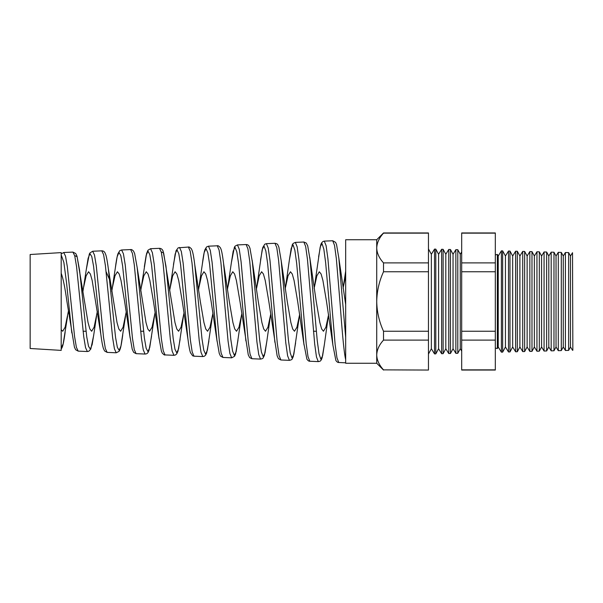 <?xml version="1.0" encoding="UTF-8"?>
<svg xmlns="http://www.w3.org/2000/svg" width="603" height="603" viewBox="0 0 603 603"><rect width="100%" height="100%" fill="white"/><g stroke="black" fill="none" stroke-linecap="round" stroke-linejoin="round"><path stroke-width="0.9" d="M502.653 250.878L502.653 352.122L505.442 346.974L505.442 256.026L502.653 250.878L501.387 250.848L498.221 256.026L498.221 346.974L497.347 348.579L497.347 254.421L495.319 254.956M332.713 240.755L335.592 242.353L336.549 244.569L338.826 258.061L345.677 337.258L345.677 359.69C343.755 351.783 341.856 327.248 339.934 301.5L336.331 258.491L334.522 245.331L332.713 240.755L324.286 241.125L326.102 245.662L327.911 258.725L335.147 344.584L336.956 357.813L338.765 362.509C337.778 362.561 336.813 361.875 335.871 360.443L332.886 345.044L325.65 262.72L323.834 249.137L322.017 243.597L320.201 246.944L314.155 288.588M63.714 252.506L65.523 256.169L67.332 266.775L74.576 336.527L76.385 347.29L78.186 351.127L87.36 351.526L85.558 347.667L83.757 336.798L76.543 266.518L74.734 255.815L72.925 252.099L63.714 252.506L61.189 253.886M92.666 251.24L94.483 255.016L96.292 265.908L103.528 337.409L105.337 348.466L107.138 352.393L116.221 352.793L114.427 348.828L112.618 337.703L105.404 265.599L103.595 254.639L101.794 250.84L92.666 251.24L89.855 253.041L89.319 254.089L86.312 269.405L82.882 291.754M121.618 249.974L123.427 253.833L125.243 264.981L132.479 338.313L134.288 349.627L136.09 353.659L145.089 354.051L143.288 349.996L141.486 338.6L134.273 264.732L132.464 253.486L130.655 249.582L121.618 249.974L119.771 250.675L117.954 253.712C117.027 256.607 116.153 261.401 115.324 268.086L111.796 291.347M150.569 248.707L152.386 252.68L154.195 264.122L161.431 339.195L163.24 350.803L165.049 354.918L173.95 355.31L172.157 351.15L170.347 339.466L163.134 263.828L161.333 252.31L159.524 248.323L150.569 248.707L147.984 250.207L146.574 253.607L140.703 290.947M179.521 247.449L181.337 251.496L183.146 263.194L190.382 340.1L192.191 351.964L194 356.185L202.819 356.569L201.018 352.318L199.216 340.371L192.003 262.938L190.194 251.149L188.385 247.057L178.171 247.825L176.053 250.727L173.468 264.461M208.472 246.182L210.289 250.343L212.098 262.32L219.341 341.004L221.143 353.139L222.952 357.451L231.688 357.828L229.886 353.479L228.085 341.253L220.864 262.049L219.062 249.981L217.253 245.798L208.472 246.182L206.55 246.959L204.93 249.695C204.018 252.514 203.158 257.315 202.352 264.099L198.523 290.149M237.424 244.916L239.24 249.175L241.057 261.438L248.285 341.871L250.094 354.293L251.903 358.717L260.549 359.094L258.755 354.654L256.953 342.172L249.732 261.144L247.923 248.82L246.122 244.539L237.431 244.916L235.019 246.205L234.416 247.162L231.364 262.727L227.429 289.757M266.383 243.657L268.192 248.006L270.001 260.526L277.244 342.79L279.053 355.469L280.855 359.976L289.417 360.353L287.616 355.815L285.814 343.032L278.601 260.285L276.792 247.66L274.983 243.28L266.383 243.657L264.755 244.207L262.72 247.629L260.526 260.119M295.334 242.391L297.151 246.838L298.96 259.652L306.196 343.657L308.005 356.629L309.814 361.242L318.286 361.612L316.477 356.976L314.676 343.936L307.462 259.35L305.653 246.484L303.852 242.022L295.334 242.391L293.141 243.439L292.244 244.841L289.387 259.923L285.249 288.973M74.689 255.612L77.109 256.727L88.046 322.545L89.855 328.989L91.671 331.251L94.106 327.195L97.339 311.45M78.186 351.127L75.692 349.778L74.44 347.222L66.933 301.5C65.018 287.721 63.104 278.307 61.189 273.257M125.514 316.13L120.947 346.016L119.153 350.358L117.359 347.343L115.557 337.424L108.336 268.742L117.02 322.537L118.829 328.989L120.645 331.251L123.08 327.188L126.246 311.849M107.138 352.393L104.613 350.991L103.46 348.632C102.533 345.73 101.651 340.929 100.814 334.235L92.169 280.455L90.367 274.011L88.566 271.749L86.139 275.797L83.719 286.824M154.496 316.123L149.748 347.441L147.954 351.639L146.16 348.3L144.366 337.906L137.145 267.408L145.994 322.53L147.81 328.989L149.619 331.251L152.054 327.203L155.159 312.248M130.158 338.049L124.617 301.5L121.015 280.463L119.206 274.011L117.404 271.749L114.985 275.782L112.565 286.817M161.257 251.986L163.609 252.808L174.976 322.545L176.785 328.989L178.594 331.251L181.028 327.188L184.066 312.648M159.086 338.796L153.464 301.5L149.853 280.463L148.052 274.011L146.25 271.749L143.823 275.797L141.404 286.824M212.444 316.123L207.372 350.207L205.578 354.172L203.784 350.192L201.982 338.863L194.761 264.747L200.324 301.5L203.942 322.53L205.759 328.989L207.568 331.251L210.002 327.195L212.972 313.047M188.083 340.047L182.302 301.5L178.699 280.455L176.89 274.011L175.089 271.749L172.669 275.79L169.609 290.548M241.419 316.13L236.188 351.602L234.394 355.431L232.592 351.119L230.798 339.316L223.57 263.451L229.298 301.5L232.924 322.545L234.733 328.989L236.542 331.251L238.976 327.203L241.886 313.439M217.095 341.426L211.148 301.5L207.545 280.47L205.736 274.018L203.935 271.749L201.515 275.782L199.096 286.817M252.144 260.195L258.272 301.5L261.898 322.537L263.707 328.989L265.516 331.251L267.958 327.188L270.792 313.831M251.903 358.717L249.657 357.609L248.263 354.843L239.986 301.5L236.384 280.455L234.582 274.011L232.781 271.749L230.354 275.797L227.934 286.824M299.367 316.123L293.812 354.406L292.018 357.918L290.216 352.913L288.415 340.145L281.202 260.767L287.254 301.5L290.872 322.53L292.681 328.989L294.498 331.251L296.932 327.203L299.699 314.216M280.855 359.976L278.443 358.679L277.131 355.77L268.832 301.5L265.23 280.463L263.421 274.011L261.619 271.749L259.2 275.782L256.335 289.365M309.746 257.24L316.228 301.5L319.846 322.545L321.663 328.989L323.472 331.251L325.906 327.188L328.612 314.608M304.048 345.059L297.671 301.5L294.068 280.463L292.267 274.011L290.465 271.749L288.038 275.797L285.618 286.832M338.826 258.069L345.677 304.56M332.886 345.029L326.517 301.5L322.906 280.455L321.105 274.011L319.304 271.749L316.884 275.79L314.464 286.817M106.136 271.749L109.61 279.724M345.677 275.963L343.062 288.204M30.15 348.489L30.15 254.511L61.189 252.612L61.189 350.388L30.15 348.489M431.356 254.27L431.356 348.73L434.529 353.901L434.529 249.099L431.356 254.27L428.462 248.941M450.456 353.486L453.041 348.73L453.041 254.27L450.456 249.514L450.456 353.486L448.753 353.531L445.813 348.73L445.813 254.27L443.122 249.325L443.122 353.675L441.637 353.72L438.585 348.73L438.585 254.27L435.796 249.129L435.796 353.871L434.529 353.901M441.637 353.72L441.637 249.28L438.585 254.27M448.753 353.531L448.753 249.469L445.813 254.27M461.694 251.941L460.262 254.27L460.262 348.73L457.79 353.29L455.868 353.343L455.868 249.657L457.79 249.71L457.79 353.29M572.518 252.71L572.85 350.283L572.518 252.71L570.491 256.026L570.491 346.974L568.637 350.388L565.403 350.479L565.403 252.521L563.262 256.026L563.262 346.974L561.303 350.584L558.295 350.66L558.295 252.34L556.034 256.026L556.034 346.974L553.976 350.773L551.18 350.848L551.18 252.152L548.805 256.026L548.805 346.974L546.642 350.969L544.064 351.036L544.064 251.964L541.584 256.026L541.584 346.974L539.308 351.157L536.956 351.217L536.956 251.783L534.356 256.026L534.356 346.974L531.982 351.353L529.841 351.406L529.841 251.594L527.128 256.026L527.128 346.974L524.648 351.541L522.726 351.594L522.726 251.406L519.899 256.026L519.899 346.974L517.314 351.737L515.618 351.783L515.618 251.217L512.671 256.026L512.671 346.974L509.987 351.926L508.502 351.964L508.502 251.036L505.442 256.026M570.491 256.026L568.637 252.612L568.637 350.388M563.262 256.026L561.303 252.416L561.303 350.584M556.034 256.026L553.976 252.227L553.976 350.773M548.805 256.026L546.642 252.031L546.642 350.969M541.584 256.026L539.308 251.843L539.308 351.157M534.356 256.026L531.982 251.647L531.982 351.353M527.128 256.026L524.648 251.459L524.648 351.541M519.899 256.026L517.314 251.263L517.314 351.737M512.671 256.026L509.987 251.074L509.987 351.926M501.387 250.848L501.387 352.152L502.653 352.122M376.724 239.738L383.523 232.946L428.462 232.946L428.462 271.749L383.523 271.749C379.189 281.209 376.928 291.128 376.724 301.5L376.724 363.262L345.677 363.262L345.677 239.738L376.724 239.738L376.724 301.5C376.928 311.857 379.189 321.768 383.523 331.251L383.523 340.107C379.197 344.818 376.935 349.778 376.724 354.986C376.913 360.134 379.174 365.094 383.523 369.865L428.462 370.054L383.523 369.865M495.319 232.946L495.319 370.054L461.694 370.054L461.694 232.946L495.319 232.946M428.462 271.749L428.462 340.107L383.523 340.107M428.462 340.107L428.462 369.865M428.462 331.251L383.523 331.251M428.462 262.893L383.523 262.893L383.523 271.749M428.462 233.135L383.523 233.135C379.197 237.853 376.935 242.805 376.724 248.014C376.913 253.162 379.174 258.122 383.523 262.893M495.319 233.135L461.694 233.135M495.319 262.893L461.694 262.893M495.319 271.749L461.694 271.749M495.319 331.251L461.694 331.251M495.319 340.107L461.694 340.107M495.319 369.865L461.694 369.865M61.189 329.69L62.689 331.251L65.132 327.195L68.433 311.042M65.132 332.313C63.579 343.695 62.614 346.612 61.875 347.946L61.189 349.001L61.189 347.871L63.164 343.944L67.566 316.13M61.189 343.808L61.189 347.871M72.925 252.099L75.752 253.531L76.988 256.162L79.536 270.031L86.757 336.949L88.558 346.401L90.352 349.077L92.146 344.584L93.932 333.647M159.524 248.315C161.272 248.436 162.456 249.378 163.089 251.142L165.953 266.104L173.174 338.419L174.976 349.265L176.769 352.906L178.571 348.79L183.463 316.13M252.378 262.071L259.607 339.753L261.408 352.031L263.202 356.682L264.996 353.011L266.79 341.584L264.378 355.416L263.164 357.873C263.051 358.393 262.184 358.8 260.549 359.094M310.01 259.38L317.231 340.559L319.032 353.803L320.826 359.154L322.62 355.815L324.414 344.275L322.13 357.783C320.947 360.971 321.376 359.486 320.706 360.586C320.577 361.054 319.763 361.401 318.278 361.612M309.814 361.242C308.94 361.37 307.975 360.677 306.904 359.162L303.874 343.635L296.653 263.187L294.844 250.079L293.028 244.833L291.211 248.293L289.387 259.923M274.87 342.293L267.642 263.488L265.825 250.901L264.008 246.069L262.192 249.755L256.78 286.817M245.866 340.944L238.637 263.963L236.821 251.828L235.004 247.32L233.188 251.157L231.364 262.727M222.952 357.451L220.457 356.056L219.243 353.411L216.861 339.579L209.625 264.348L207.816 252.725L206 248.579L204.176 252.582L202.352 264.099M187.85 338.26L180.621 264.815L178.805 253.659L176.988 249.846L175.172 253.969L170.25 286.824M165.049 354.918C164.687 355.31 163.752 354.692 162.237 353.079L161.393 351.142L158.838 336.881L151.609 265.29L149.8 254.602L147.984 251.119L146.16 255.386L144.336 266.745M129.833 335.585L122.597 265.75L120.788 255.544L118.972 252.401L117.148 256.795L115.324 268.086M100.814 334.235L93.586 266.262L91.769 256.516L89.953 253.69L88.136 258.212L86.312 269.405M71.802 332.924L66.511 282.521L63.858 262.373L61.189 254.903M497.347 348.579L495.319 348.044M83.078 331.251L86.003 331.251M140.65 331.251L143.552 331.251M313.454 331.251L316.304 331.251M435.796 249.129L434.529 249.099M443.122 249.325L441.637 249.28M460.262 254.27L457.79 249.71M453.041 254.27L455.868 249.657M450.456 249.514L448.753 249.469M509.987 251.074L508.502 251.036M517.314 251.263L515.618 251.217M524.648 251.459L522.726 251.406M531.982 251.647L529.841 251.594M539.308 251.843L536.956 251.783M546.642 252.031L544.064 251.964M553.976 252.227L551.18 252.152M561.303 252.416L558.295 252.34M568.637 252.612L565.403 252.521M498.221 256.026L497.347 254.421M498.221 346.974L501.387 352.152M505.442 346.974L508.502 351.964M512.671 346.974L515.618 351.783M519.899 346.974L522.726 351.594M527.128 346.974L529.841 351.406M534.356 346.974L536.956 351.217M541.584 346.974L544.064 351.036M548.805 346.974L551.18 350.848M556.034 346.974L558.295 350.66M563.262 346.974L565.403 350.479M570.491 346.974L572.518 350.29M453.041 348.73L455.868 353.343M460.262 348.73L461.694 351.059M445.813 348.73L443.122 353.675M438.585 348.73L435.796 353.871M431.356 348.73L428.462 354.059M93.721 335.215L90.819 349.016L88.912 351.195L87.36 351.534M108.336 268.742C106.987 258.559 106.143 255.755 105.781 254.737L105.08 253.026C104.394 251.549 103.294 250.818 101.794 250.84M122.733 334.974C121.188 346.22 120.404 349.536 119.025 351.376L116.221 352.793M137.145 267.408L134.65 253.546L133.497 251.052C132.306 249.823 131.364 249.333 130.655 249.582M151.534 336.338L149.031 350.23L148.142 352.258C147.599 353.373 146.589 353.976 145.089 354.051L145.089 354.051M180.116 339.429L177.945 351.278L176.792 353.825L175.511 354.963L173.958 355.31M194.761 264.747C193.97 258.19 193.133 253.516 192.244 250.712L191.37 248.768C189.847 247.253 188.852 246.687 188.385 247.057M208.879 341.117L206.671 352.936L205.6 355.152L204.372 356.222L202.819 356.569M223.57 263.451C222.19 252.68 221.369 249.393 220.329 247.675C218.912 246.016 217.887 245.391 217.253 245.798M237.981 340.228L235.577 354.006L234.559 356.267L231.688 357.828M252.371 262.004L249.959 248.217L249.114 246.288C248.534 245.15 247.531 244.562 246.122 244.539M281.194 260.745L278.872 247.155L277.817 244.795C277.666 244.155 276.724 243.65 274.983 243.28M295.606 342.934L293.254 356.607L292.267 358.808C292.169 359.441 291.219 359.953 289.417 360.353L289.417 360.353M309.995 259.298L307.711 245.851L306.279 243.047L303.852 242.022M328.341 316.13L324.414 344.275M270.393 316.13L266.79 341.584M96.54 316.123L93.932 333.625M324.286 241.125L322.937 241.509L321.497 243.009L320.713 244.908L318.595 256.878M194 356.185L192.651 355.808L190.442 352.657C189.53 349.853 188.671 345.089 187.865 338.373M136.09 353.659L133.64 352.348L132.215 349.205L129.841 335.652M345.677 271.086L343.303 286.824M338.765 362.509L345.677 362.81M376.724 363.262L383.523 370.054"/></g></svg>
